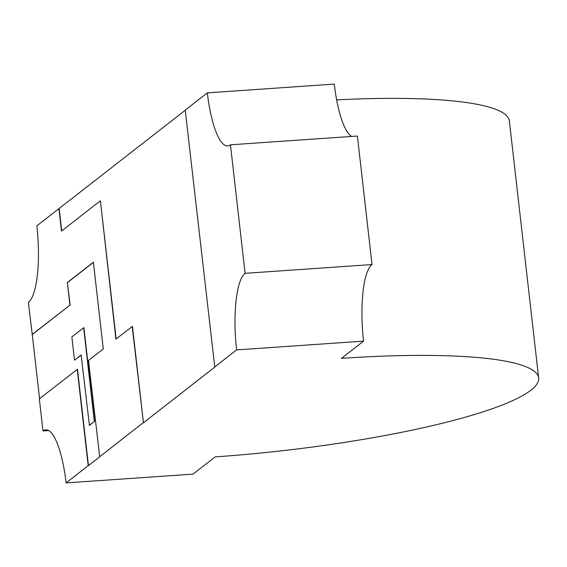 <?xml version="1.0" encoding="UTF-8"?>
<svg xmlns="http://www.w3.org/2000/svg" width="567" height="567" viewBox="0 0 567 567"><rect width="100%" height="100%" fill="white"/><g stroke="black" fill="none" stroke-linecap="round" stroke-linejoin="round"><path stroke-width="0.85" d="M48.734 430.559L42.993 430.955L39.329 398.828L77.481 369.252L88.459 465.635L99.714 456.86L88.48 360.492L103.279 348.953L93.392 262.209L67.338 282.529L70.159 304.996L32.262 334.551L39.562 398.644M93.413 262.372L67.593 282.508M74.504 360.187L81.152 354.999L89.423 425.37L94.576 421.352L83.902 327.662L71.846 336.883L74.504 360.187L81.173 355.169M32.262 334.551L28.35 302.445A65.574 16.847 -94 0 0 36.82 225.872L185.253 110.274M59.174 208.613L61.718 230.939M77.225 369.273L88.204 465.656L66.105 482.9L193.042 474.132L215.148 456.889A262.28 43.29 173.5 0 0 538.65 377.955A262.28 43.29 173.5 0 0 341.462 358.365L363.567 341.128L236.623 349.896A65.574 16.847 86 0 1 245.093 273.322L372.03 264.555L357.394 136.045L230.45 144.812A65.574 16.847 86 0 1 227.643 145.967A65.574 16.847 86 0 1 207.338 92.868L185.232 110.111L214.773 367.118L143.43 422.762L132.451 326.379L115.909 339.101L100.423 200.931L116.143 338.917M336.635 99.877A262.28 43.29 -6.5 0 1 509.364 120.934L538.65 377.955M207.338 92.868L334.282 84.1A65.574 16.847 -94 0 0 351.653 136.441M245.093 273.322L230.45 144.812M214.517 367.132L236.623 349.896M132.196 326.394L143.43 422.762M143.175 422.776L99.459 456.874M66.105 482.9A65.574 16.847 -94 0 0 45.799 429.793A65.574 16.847 -94 0 0 42.993 430.955M363.567 341.128A65.574 16.847 86 0 1 372.03 264.555M58.925 208.635L61.484 231.123L100.168 200.952M32.007 334.573L70.159 304.996M67.338 282.529L69.904 305.018M89.175 425.385L94.576 421.352M94.32 421.373L83.647 327.683"/></g></svg>

